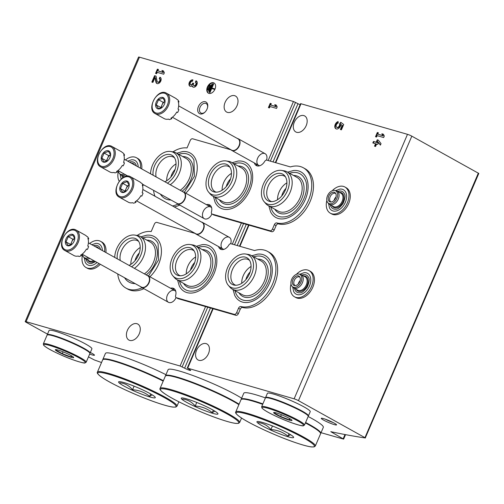 <?xml version="1.0" encoding="UTF-8"?>
<svg xmlns="http://www.w3.org/2000/svg" width="504" height="504" viewBox="0 0 504 504"><rect width="100%" height="100%" fill="white"/><g stroke="black" fill="none" stroke-linecap="round" stroke-linejoin="round"><path stroke-width="0.76" d="M275.329 162.59L300.598 103.635L407.49 134.329A3.326 0.378 23.2 0 1 411.825 136.156L478.8 173.439L365.287 437.957A632.533 71.606 23.2 0 1 330.794 431.676L343.621 439.123L321.035 432.697M47.502 334.139L26.101 322.258A3.326 0.378 23.2 0 1 25.2 321.565A3.326 0.378 23.2 0 1 26.088 321.672L180.098 366.005L184.628 368.178A3.875 0.441 23.2 0 0 188.427 369.892A3.875 0.441 23.2 0 0 190.701 370.427A3.875 0.441 23.2 0 0 189.655 369.627L187.677 368.185L294.128 398.828A3.326 0.378 23.2 0 1 298.456 400.655L365.438 437.938M101.531 362.521A632.533 71.606 23.2 0 1 94.374 359.969L88.465 356.882M25.2 321.565L138.562 57.065A3.326 0.378 23.2 0 1 139.457 57.172L293.46 101.506L297.99 103.679L273.023 161.929M176.053 297.549A6.659 4.435 119 0 1 173.672 301.008A6.659 4.435 119 0 1 169.054 302.545A6.659 4.435 119 0 1 167.983 293.971A6.659 4.435 119 0 1 175.814 291.432M211.888 213.942A6.659 4.435 119 0 1 209.507 217.4A6.659 4.435 119 0 1 204.889 218.938A6.659 4.435 119 0 1 203.818 210.363A6.659 4.435 119 0 1 211.648 207.824M224.009 249.329A6.659 4.435 119 0 1 223.48 249.222A6.659 4.435 119 0 1 221.514 242.537A6.659 4.435 119 0 1 227.732 236.937A6.659 4.435 119 0 1 231.002 242.449A6.659 4.435 119 0 1 230.662 243.722M259.837 165.722A6.659 4.435 119 0 1 259.314 165.614A6.659 4.435 119 0 1 257.349 158.936A6.659 4.435 119 0 1 263.567 153.329A6.659 4.435 119 0 1 266.837 158.842A6.659 4.435 119 0 1 266.496 160.114M139.287 253.002A11.655 7.762 -61 0 0 135.872 258.155A11.655 7.762 -61 0 0 135.022 260.694M175.121 169.394A11.655 7.762 -61 0 0 171.707 174.554A11.655 7.762 -61 0 0 170.856 177.087M194.727 262.471A11.655 7.762 -61 0 0 191.306 267.624A11.655 7.762 -61 0 0 190.455 270.157M230.561 178.863A11.655 7.762 -61 0 0 227.14 184.017A11.655 7.762 -61 0 0 226.29 186.556M225.124 102.325A9.154 6.098 -61 0 0 226.624 112.039A9.154 6.098 -61 0 0 236.401 106.999A9.154 6.098 -61 0 0 235.513 96.031A9.154 6.098 -61 0 0 229.414 96.907A9.154 6.098 -61 0 0 225.124 102.325M127.399 330.341A9.154 6.098 -61 0 0 128.898 340.055A9.154 6.098 -61 0 0 138.669 335.015A9.154 6.098 -61 0 0 137.787 324.047A9.154 6.098 -61 0 0 131.689 324.923A9.154 6.098 -61 0 0 127.399 330.341M154.967 77.572L155.925 82.146A3.496 2.331 -61 0 0 156.813 83.475A3.496 2.331 -61 0 0 160.543 81.547A3.496 2.331 -61 0 0 160.209 77.364A3.496 2.331 -61 0 0 159.875 77.225L159.239 78.712A1.865 1.241 -61 0 1 159.415 78.788A1.865 1.241 -61 0 1 159.598 81.018A1.865 1.241 -61 0 1 157.607 82.045A1.865 1.241 -61 0 1 157.128 81.339L156.045 76.123L154.583 75.701L151.843 82.083L152.907 82.391L154.967 77.572L155.402 77.811L156.353 82.385A3.496 2.331 -61 0 0 157.04 83.576M163.718 74.214L164.354 72.727L163.435 70.906L161.923 70.472L162.842 72.293L157.847 70.85L158.445 69.47L157.38 69.161L155.56 73.42L156.618 73.723L157.21 72.343L163.718 74.214M192.963 79.915A3.496 2.331 -61 0 0 189.435 82.215A3.496 2.331 -61 0 0 189.895 86.165A3.496 2.331 -61 0 0 192.087 85.926A3.496 2.331 -61 0 0 192.925 87.035A3.496 2.331 -61 0 0 196.654 85.113A3.496 2.331 -61 0 0 196.314 80.923A3.496 2.331 -61 0 0 195.987 80.791L195.35 82.278A1.865 1.241 -61 0 1 195.527 82.354A1.865 1.241 -61 0 1 195.943 84.01A1.865 1.241 -61 0 1 194.594 85.63A1.632 1.084 -61 0 1 193.826 85.611A1.632 1.084 -61 0 1 193.555 83.885L193.775 83.38L192.717 83.072L192.496 83.576A1.632 1.084 -61 0 1 190.644 84.697A1.632 1.084 -61 0 1 190.354 84.407A1.865 1.241 -61 0 1 190.613 82.335A1.865 1.241 -61 0 1 192.326 81.409L192.963 79.915M207.415 86.984A5.827 3.881 -61 0 0 208.373 93.164A5.827 3.881 -61 0 0 214.591 89.958A5.827 3.881 -61 0 0 214.03 82.977A5.827 3.881 -61 0 0 207.415 86.984M276.551 108.404L277.187 106.911L276.268 105.097L274.756 104.656L275.675 106.476L270.679 105.04L271.272 103.654L270.213 103.352L268.393 107.61L269.451 107.913L270.043 106.527L276.551 108.404M200.126 113.91A6.659 4.435 119 0 1 198.16 107.232A6.659 4.435 119 0 1 204.378 101.625A6.659 4.435 119 0 1 207.648 107.138A6.659 4.435 119 0 1 204.737 112.373A6.659 4.435 119 0 1 200.126 113.91M184.628 368.178L210.433 307.969M237.189 245.536L246.267 224.362M300.132 104.719A3.875 0.441 23.2 0 1 297.99 103.679M250.16 271.94A11.655 7.762 -61 0 0 246.746 277.093A11.655 7.762 -61 0 0 245.889 279.625M285.995 188.332A11.655 7.762 -61 0 0 282.574 193.486A11.655 7.762 -61 0 0 281.723 196.024M196.566 350.255A9.154 6.098 -61 0 0 198.066 359.969A9.154 6.098 -61 0 0 206.199 357.26A9.154 6.098 -61 0 0 209.248 347.25A9.154 6.098 -61 0 0 206.955 343.961A9.154 6.098 -61 0 0 196.566 350.255M294.298 122.239A9.154 6.098 -61 0 0 295.798 131.953A9.154 6.098 -61 0 0 303.931 129.245A9.154 6.098 -61 0 0 306.974 119.228A9.154 6.098 -61 0 0 304.687 115.945A9.154 6.098 -61 0 0 294.298 122.239M341.429 129.83L343.709 124.507L340.736 122.289L339.589 124.003A2.331 1.55 -61 0 1 338.827 126.561A2.331 1.55 -61 0 1 336.748 127.26A2.331 1.55 -61 0 1 336.281 125.005A2.331 1.55 -61 0 1 338.203 123.077L338.115 121.552A4.076 2.715 -61 0 0 335.015 125.049A4.076 2.715 -61 0 0 335.897 128.785A4.076 2.715 -61 0 0 338.99 128.111A4.076 2.715 -61 0 0 340.943 124.469L342.153 125.37L340.37 129.522L341.429 129.83M380.4 145.127L381.043 143.64L378.309 140.099L377.25 139.797L376.198 142.241L373.477 141.46L372.834 142.947L375.562 143.734L374.51 146.179L375.568 146.488L376.62 144.037L377.754 144.364L378.391 142.878L377.257 142.55L377.666 141.593L380.4 145.127M383.657 137.529L384.3 136.036L383.38 134.222L381.862 133.78L382.788 135.601L377.792 134.165L378.384 132.779L377.326 132.476L375.499 136.735L376.557 137.038L377.156 135.652L383.657 137.529M323.511 420.059A8.322 0.945 23.2 0 1 321.357 418.257A8.322 0.945 23.2 0 1 329.288 420.745A8.322 0.945 23.2 0 1 336.559 424.771A8.322 0.945 23.2 0 1 332.086 423.883A8.322 0.945 23.2 0 1 323.511 420.059M90.342 352.504A8.322 0.945 23.2 0 1 94.462 355.081A8.322 0.945 23.2 0 1 89.668 354.079M90.985 352.825A6.88 0.781 23.2 0 1 90.304 352.592M333.087 422.516A6.88 0.781 23.2 0 1 325.389 419.215M204.971 112.153A5.399 3.597 119 0 1 201.442 113.217A5.399 3.597 119 0 1 200.932 113.009A5.399 3.597 119 0 1 200.409 106.546A5.399 3.597 119 0 1 206.174 103.572A5.399 3.597 119 0 1 207.585 107.447M383.45 134.354L381.862 133.78M382.297 134.026L383.216 135.841L382.788 135.601M383.216 135.841L377.792 134.165M378.34 132.886L377.326 132.476M377.761 132.716L375.978 136.868M378.422 140.251L377.25 139.797M377.679 140.036L376.633 142.487L376.198 142.241M376.633 142.487L373.477 141.46M373.911 141.7L373.313 143.086M374.989 146.317L375.997 143.974L375.562 143.734M378.346 142.978L377.257 142.55M380.489 144.919L377.666 141.593M341.132 122.579L340.2 123.833L339.765 123.593M340.2 123.833L340.024 124.249L339.589 124.003M336.748 127.26L337.182 127.499A2.331 1.55 -61 0 0 339.261 126.8A2.331 1.55 -61 0 0 340.024 124.249M338.14 121.955A4.076 2.715 -61 0 0 335.425 125.37A4.076 2.715 -61 0 0 336.124 128.892M342.153 125.37L340.943 124.469M342.581 125.609L340.849 129.66M276.337 105.229L274.756 104.656M275.19 104.901L276.11 106.716L275.675 106.476M276.11 106.716L270.679 105.04M271.228 103.761L270.213 103.352M270.648 103.591L268.871 107.743M207.774 89.712L209.784 85.031L207.774 89.712L208.511 90.046L208.076 89.8M208.511 90.046L210.521 85.359L210.086 85.119M208.53 91.13L211.749 84.407L208.53 91.13L209.267 91.457L208.832 91.218M209.267 91.457L212.184 84.647L211.749 84.407M214.137 89.158L214.32 88.729L211.441 87.904L212.871 83.771L209.223 92.282L211.258 88.326L214.572 89.397L214.754 88.969L214.32 88.729M209.223 92.282L209.96 92.61L211.693 88.565L211.258 88.326M211.693 88.565L214.572 89.397M209.96 92.61L209.525 92.371M211.919 88.043L213.608 84.099L213.173 83.859M214.238 83.11A5.827 3.881 -61 0 0 207.85 87.223A5.827 3.881 -61 0 0 208.593 93.272M192.887 80.092A3.496 2.331 -61 0 0 189.794 82.624A3.496 2.331 -61 0 0 190.121 86.272M193.152 87.142A3.496 2.331 -61 0 1 192.522 86.165L192.087 85.926M196.522 81.062A3.496 2.331 -61 0 0 196.421 81.031L195.987 80.791M196.421 81.031L195.791 82.498M193.826 85.611L194.261 85.856A1.632 1.084 -61 0 0 195.029 85.869A1.865 1.241 -61 0 0 196.377 84.25A1.865 1.241 -61 0 0 195.962 82.593A1.865 1.241 -61 0 0 195.785 82.517M193.731 83.481L192.717 83.072M193.145 83.317L192.931 83.822L192.496 83.576M190.644 84.697L191.079 84.943A1.632 1.084 -61 0 0 192.931 83.822M163.504 71.039L161.923 70.472M162.357 70.711L163.277 72.532L162.842 72.293M163.277 72.532L157.847 70.85M158.401 69.571L157.38 69.161M157.815 69.407L156.038 73.559M160.411 77.496A3.496 2.331 -61 0 0 160.31 77.465L159.875 77.225M160.31 77.465L159.68 78.933M157.607 82.045L158.035 82.291A1.865 1.241 -61 0 0 160.026 81.264A1.865 1.241 -61 0 0 159.85 79.027A1.865 1.241 -61 0 0 159.673 78.958M156.07 76.243L154.583 75.701M155.018 75.94L152.321 82.221M171.001 200.019A26.019 17.331 119 0 1 167.353 199.527A26.019 17.331 119 0 1 160.404 194.134M176.728 153.229L182.555 151.591A26.019 17.331 119 0 1 197.19 165.722A26.019 17.331 119 0 1 185.756 193.171M231.034 149.839L192.654 138.789A2.331 1.55 -61 0 0 190.228 140.484L187.028 147.949A29.963 19.958 119 0 0 172.992 151.836M153.575 190.348A30.794 20.513 -61 0 0 154.955 196.22M172.469 205.947A30.794 20.513 -61 0 0 177.799 204.189L178.555 204.404M254.375 162.962A7.988 5.323 -61 0 0 256.303 165.558A7.988 5.323 -61 0 0 264.663 161.45A2.331 1.55 -61 0 1 266.887 160.159L290.392 166.925A30.794 20.513 -61 0 1 303.351 167.782A30.794 20.513 -61 0 1 307.56 202.306A30.794 20.513 -61 0 1 276.759 222.932A2.331 1.55 -61 0 0 274.365 224.633L272.469 229.049A2.331 1.55 -61 0 1 270.043 230.744L212.203 214.093A2.331 1.55 -61 0 1 211.982 213.998A2.331 1.55 -61 0 1 211.453 211.951A7.988 5.323 -61 0 0 209.639 204.907A7.988 5.323 -61 0 0 206.419 204.643M268.846 205.928L270.541 211.743A26.019 17.331 -61 0 0 278.221 218.465A26.019 17.331 -61 0 0 305.298 199.565A26.019 17.331 -61 0 0 298.589 170.938A26.019 17.331 -61 0 0 293.429 170.528L287.595 172.166M213.412 196.459L215.107 202.274A26.019 17.331 -61 0 0 222.787 208.996A26.019 17.331 -61 0 0 249.864 190.096A26.019 17.331 -61 0 0 243.155 161.469A26.019 17.331 -61 0 0 237.995 161.06L232.161 162.697M276.759 222.932L278.492 223.896A2.331 1.55 -61 0 0 276.098 225.597L274.207 230.013A2.331 1.55 -61 0 1 271.782 231.708L213.942 215.057A2.331 1.55 -61 0 1 213.721 214.962A2.331 1.55 -61 0 1 213.526 214.83M210.439 205.512A7.988 5.323 -61 0 0 208.158 205.613M177.799 204.189L180.287 205.367M174.201 206.911A30.794 20.513 -61 0 0 179.537 205.153M256.114 163.926A7.988 5.323 -61 0 0 257.242 165.917M278.492 223.896A30.794 20.513 -61 0 0 309.298 203.269A30.794 20.513 -61 0 0 305.09 168.746L303.351 167.782M234.127 163.787A23.915 15.933 119 0 1 249.386 169.571C256.378 181.472 242.153 207.087 228.356 207.446A23.915 15.933 119 0 1 223.612 207.075A23.915 15.933 119 0 1 215.378 197.549M238.096 165.992A20.639 13.747 119 0 1 247.143 187.104A20.639 13.747 119 0 1 224.891 204.082A20.639 13.747 119 0 1 219.347 199.754M222.125 190.222A14.314 9.538 119 0 1 231.475 173.389M216.184 192.175A14.314 9.538 119 0 1 215.17 191.722A14.314 9.538 119 0 1 213.778 174.579A14.314 9.538 119 0 1 229.068 166.692A14.314 9.538 119 0 1 229.988 167.315M226.057 160.94L228.526 161.324A19.309 12.865 119 0 1 231.487 162.326L241.473 167.87A19.309 12.865 119 0 1 244.031 189.693A19.309 12.865 119 0 1 224.545 202.387A19.309 12.865 119 0 1 222.73 201.632L212.745 196.088A19.309 12.865 119 0 1 210.326 194.103L208.7 192.213A18.415 12.266 119 0 1 209.223 172.047A18.415 12.266 119 0 1 226.057 160.94A18.415 12.266 119 0 1 232.212 180.69A18.415 12.266 119 0 1 212.738 194.821A18.415 12.266 119 0 1 208.7 192.213M231.487 162.326A19.309 12.865 119 0 1 234.045 184.149A19.309 12.865 119 0 1 214.559 196.837A19.309 12.865 119 0 1 212.745 196.088M213.992 191.892A15.208 10.13 119 0 1 211.428 172.494A15.208 10.13 119 0 1 229.232 166.27A15.208 10.13 119 0 1 228.803 182.921A15.208 10.13 119 0 1 214.899 192.087A15.208 10.13 119 0 1 213.992 191.892M271.625 201.644A14.314 9.538 119 0 1 270.604 201.191A14.314 9.538 119 0 1 269.212 184.048A14.314 9.538 119 0 1 284.502 176.161A14.314 9.538 119 0 1 285.422 176.784M269.426 201.354A15.208 10.13 119 0 1 266.862 181.963A15.208 10.13 119 0 1 284.666 175.738A15.208 10.13 119 0 1 284.237 192.389A15.208 10.13 119 0 1 270.333 201.556A15.208 10.13 119 0 1 269.426 201.354M268.172 204.29A18.415 12.266 119 0 1 264.134 201.676A18.415 12.266 119 0 1 264.657 181.516A18.415 12.266 119 0 1 281.497 170.409A18.415 12.266 119 0 1 287.645 190.159A18.415 12.266 119 0 1 268.172 204.29M281.497 170.409L283.96 170.793A19.309 12.865 119 0 1 286.927 171.795A19.309 12.865 119 0 1 289.479 193.618A19.309 12.865 119 0 1 269.993 206.306A19.309 12.865 119 0 1 268.178 205.556A19.309 12.865 119 0 1 265.759 203.572L264.134 201.676M286.927 171.795L296.913 177.339A19.309 12.865 119 0 1 299.464 199.162A19.309 12.865 119 0 1 279.978 211.85A19.309 12.865 119 0 1 278.164 211.1L268.178 205.556M293.53 175.461A20.639 13.747 119 0 1 302.576 196.573A20.639 13.747 119 0 1 280.325 213.551A20.639 13.747 119 0 1 274.787 209.223M277.565 199.691A14.314 9.538 119 0 1 286.908 182.857M289.561 173.256A23.915 15.933 119 0 1 304.819 179.04C311.812 190.94 297.587 216.556 283.79 216.915A23.915 15.933 119 0 1 279.046 216.544A23.915 15.933 119 0 1 270.812 207.018M156.101 176.898A14.314 9.538 119 0 1 161.003 161.356A14.314 9.538 119 0 1 173.628 157.223A14.314 9.538 119 0 1 174.554 157.847M153.115 175.241A15.208 10.13 119 0 1 160.096 158.004A15.208 10.13 119 0 1 173.798 156.801A15.208 10.13 119 0 1 174.875 170.132A15.208 10.13 119 0 1 164.846 181.755M150.551 173.817A18.415 12.266 119 0 1 170.623 151.477A18.415 12.266 119 0 1 178.372 164.814A18.415 12.266 119 0 1 167.404 183.173M170.623 151.477L173.093 151.855A19.309 12.865 119 0 1 176.053 152.857A19.309 12.865 119 0 1 180.949 167.662A19.309 12.865 119 0 1 170.226 184.741M176.053 152.857L186.039 158.401A19.309 12.865 119 0 1 190.934 173.206A19.309 12.865 119 0 1 180.212 190.285M182.662 156.523A20.639 13.747 119 0 1 193.183 169.728A20.639 13.747 119 0 1 182.026 191.293M178.693 154.319A23.915 15.933 119 0 1 193.952 160.102L194.387 176.324L184.319 192.377M166.692 180.76A14.314 9.538 119 0 1 176.041 163.92M135.167 283.626A26.019 17.331 119 0 1 131.519 283.135A26.019 17.331 119 0 1 124.57 277.742M140.893 236.836L146.727 235.198A26.019 17.331 119 0 1 161.356 249.329A26.019 17.331 119 0 1 149.921 276.778M195.199 233.447L156.82 222.396A2.331 1.55 -61 0 0 154.394 224.091L151.194 231.556A29.963 19.958 119 0 0 137.157 235.444M117.741 273.949A30.794 20.513 -61 0 0 125.975 288.118A30.794 20.513 -61 0 0 141.964 287.797L142.72 288.011M218.541 246.569A7.988 5.323 -61 0 0 220.469 249.165A7.988 5.323 -61 0 0 228.835 245.057A2.331 1.55 -61 0 1 231.053 243.766L254.558 250.532A30.794 20.513 -61 0 1 267.517 251.383A30.794 20.513 -61 0 1 271.725 285.907A30.794 20.513 -61 0 1 240.925 306.539A2.331 1.55 -61 0 0 238.531 308.24L236.634 312.656A2.331 1.55 -61 0 1 234.209 314.351L176.368 297.7A2.331 1.55 -61 0 1 176.148 297.606A2.331 1.55 -61 0 1 175.619 295.552A7.988 5.323 -61 0 0 173.804 288.515A7.988 5.323 -61 0 0 170.585 288.25M233.018 289.535L234.713 295.35A26.019 17.331 -61 0 0 242.386 302.072A26.019 17.331 -61 0 0 269.47 283.172A26.019 17.331 -61 0 0 262.754 254.545A26.019 17.331 -61 0 0 257.594 254.136L251.761 255.774M177.578 280.067L179.273 285.881A26.019 17.331 -61 0 0 186.953 292.603A26.019 17.331 -61 0 0 214.03 273.704A26.019 17.331 -61 0 0 207.32 245.076A26.019 17.331 -61 0 0 202.161 244.667L196.327 246.305M240.925 306.539L242.657 307.503A2.331 1.55 -61 0 0 240.263 309.204L238.373 313.62A2.331 1.55 -61 0 1 235.948 315.315L178.107 298.664A2.331 1.55 -61 0 1 177.887 298.57A2.331 1.55 -61 0 1 177.692 298.431M174.604 289.12A7.988 5.323 -61 0 0 172.324 289.214M141.964 287.797L144.459 288.975M125.975 288.118L127.707 289.082A30.794 20.513 -61 0 0 143.703 288.761M220.279 247.533A7.988 5.323 -61 0 0 221.407 249.524M242.657 307.503A30.794 20.513 -61 0 0 273.464 286.877A30.794 20.513 -61 0 0 269.256 252.347L267.517 251.383M198.292 247.395A23.915 15.933 119 0 1 213.551 253.178C220.544 265.079 206.319 290.695 192.522 291.054A23.915 15.933 119 0 1 187.778 290.682A23.915 15.933 119 0 1 179.544 281.156M202.262 249.6A20.639 13.747 119 0 1 211.308 270.711A20.639 13.747 119 0 1 189.057 287.69A20.639 13.747 119 0 1 183.519 283.361M186.291 273.829A14.314 9.538 119 0 1 195.64 256.996M180.35 275.783A14.314 9.538 119 0 1 179.336 275.329A14.314 9.538 119 0 1 177.944 258.187A14.314 9.538 119 0 1 193.234 250.299A14.314 9.538 119 0 1 194.153 250.923M190.228 244.547L192.692 244.925A19.309 12.865 119 0 1 195.653 245.933L205.645 251.477A19.309 12.865 119 0 1 208.196 273.3A19.309 12.865 119 0 1 188.71 285.988A19.309 12.865 119 0 1 186.896 285.239L176.91 279.695A19.309 12.865 119 0 1 174.491 277.71L172.866 275.814A18.415 12.266 119 0 1 173.389 255.654A18.415 12.266 119 0 1 190.228 244.547A18.415 12.266 119 0 1 196.377 264.298A18.415 12.266 119 0 1 176.904 278.428A18.415 12.266 119 0 1 172.866 275.814M195.653 245.933A19.309 12.865 119 0 1 198.211 267.756A19.309 12.865 119 0 1 178.725 280.445A19.309 12.865 119 0 1 176.91 279.695M178.158 275.493A15.208 10.13 119 0 1 175.594 256.101A15.208 10.13 119 0 1 193.397 249.877A15.208 10.13 119 0 1 192.969 266.528A15.208 10.13 119 0 1 179.065 275.694A15.208 10.13 119 0 1 178.158 275.493M235.79 285.251A14.314 9.538 119 0 1 234.769 284.798A14.314 9.538 119 0 1 233.383 267.656A14.314 9.538 119 0 1 248.667 259.768A14.314 9.538 119 0 1 249.593 260.392M233.591 284.962A15.208 10.13 119 0 1 231.027 265.57A15.208 10.13 119 0 1 248.831 259.346A15.208 10.13 119 0 1 248.403 275.99A15.208 10.13 119 0 1 234.499 285.163A15.208 10.13 119 0 1 233.591 284.962M232.338 287.897A18.415 12.266 119 0 1 228.299 285.283A18.415 12.266 119 0 1 228.822 265.123A18.415 12.266 119 0 1 245.662 254.016A18.415 12.266 119 0 1 251.817 273.767A18.415 12.266 119 0 1 232.338 287.897M245.662 254.016L248.126 254.394A19.309 12.865 119 0 1 251.093 255.402A19.309 12.865 119 0 1 253.644 277.219A19.309 12.865 119 0 1 234.158 289.913A19.309 12.865 119 0 1 232.344 289.164A19.309 12.865 119 0 1 229.925 287.179L228.299 285.283M251.093 255.402L261.078 260.946A19.309 12.865 119 0 1 263.63 282.769A19.309 12.865 119 0 1 244.144 295.457A19.309 12.865 119 0 1 242.329 294.708L232.344 289.164M257.695 259.069A20.639 13.747 119 0 1 266.742 280.18A20.639 13.747 119 0 1 244.49 297.158A20.639 13.747 119 0 1 238.953 292.83M241.731 283.298A14.314 9.538 119 0 1 251.074 266.465M253.726 256.864A23.915 15.933 119 0 1 268.991 262.647C275.978 274.548 261.752 300.163 247.955 300.523A23.915 15.933 119 0 1 243.212 300.151A23.915 15.933 119 0 1 234.984 290.625M120.273 260.505A14.314 9.538 119 0 1 125.168 244.963A14.314 9.538 119 0 1 137.794 240.83A14.314 9.538 119 0 1 138.72 241.454M117.281 258.848A15.208 10.13 119 0 1 124.261 241.611A15.208 10.13 119 0 1 137.964 240.408A15.208 10.13 119 0 1 139.041 253.739A15.208 10.13 119 0 1 129.011 265.356M114.717 257.424A18.415 12.266 119 0 1 134.788 235.078A18.415 12.266 119 0 1 142.537 248.422A18.415 12.266 119 0 1 131.569 266.78M134.788 235.078L137.258 235.463A19.309 12.865 119 0 1 140.219 236.464A19.309 12.865 119 0 1 145.12 251.269A19.309 12.865 119 0 1 134.392 268.349M140.219 236.464L150.205 242.008A19.309 12.865 119 0 1 155.106 256.813A19.309 12.865 119 0 1 144.377 273.892M146.828 240.131A20.639 13.747 119 0 1 157.349 253.329A20.639 13.747 119 0 1 146.192 274.901M142.859 237.926A23.915 15.933 119 0 1 158.117 243.709L158.552 259.932L148.485 275.984M130.857 264.361A14.314 9.538 119 0 1 140.207 247.527M166.522 93.24L175.531 98.242A11.655 7.762 119 0 1 176.936 99.376L177.805 99.861A11.655 7.762 -61 0 1 178.996 101.871L178.126 101.392A11.655 7.762 119 0 1 178.007 109.097L178.87 109.582A11.655 7.762 -61 0 1 178.309 111.088A11.655 7.762 -61 0 1 177.597 112.556L176.728 112.077A11.655 7.762 119 0 1 170.944 118.15L171.814 118.635A11.655 7.762 -61 0 1 169.344 119.593L168.475 119.114A11.655 7.762 119 0 1 164.216 118.616L155.207 113.614C145.769 109.223 157.802 87.551 166.522 93.24A11.655 7.762 119 0 1 168.431 105.607A11.655 7.762 119 0 1 155.207 113.614M164.373 104.297A6.243 4.158 119 0 1 162.206 107.383A6.243 4.158 119 0 1 156.076 107.289A6.243 4.158 119 0 1 158.035 99.269A6.243 4.158 119 0 1 163.176 97.581A6.243 4.158 119 0 1 164.934 102.476A6.243 4.158 119 0 1 164.373 104.297M165.003 101.575L163.138 102.299L162.011 104.933A4.996 3.326 119 0 1 165.003 101.588L162.893 98.034L158.521 99.735L156.265 105.002L158.376 108.568L161.4 107.85M161.482 107.812A4.996 3.326 119 0 1 162.011 104.933L160.883 107.56L161.123 107.969M158.521 99.735L163.138 102.299M156.265 105.002L160.883 107.56M171.656 117.728A4.441 2.955 -61 0 0 171.814 118.635M178.996 101.871A4.441 2.955 -61 0 0 178.41 102.293M237.289 138.436A6.659 4.435 119 0 1 238.234 138.77A6.659 4.435 119 0 1 239.324 145.832A6.659 4.435 119 0 1 231.771 150.412A6.659 4.435 119 0 1 230.989 149.789M178.662 105.884L237.964 138.808A6.489 4.322 119 0 1 239.028 145.7A6.489 4.322 119 0 1 231.664 150.16L172.355 117.237M130.687 176.847L139.696 181.849A11.655 7.762 119 0 1 141.101 182.983L141.97 183.462A11.655 7.762 -61 0 1 143.161 185.478L142.292 184.999A11.655 7.762 119 0 1 142.172 192.704L143.042 193.189A11.655 7.762 -61 0 1 142.475 194.695A11.655 7.762 -61 0 1 141.763 196.163L140.893 195.684A11.655 7.762 119 0 1 135.11 201.757L135.979 202.243A11.655 7.762 -61 0 1 133.51 203.2L132.64 202.721A11.655 7.762 119 0 1 128.388 202.224L119.379 197.222C109.935 192.83 121.968 171.158 130.687 176.847A11.655 7.762 119 0 1 132.596 189.214A11.655 7.762 119 0 1 119.379 197.222M128.545 187.898A6.243 4.158 119 0 1 126.372 190.991A6.243 4.158 119 0 1 120.242 190.896A6.243 4.158 119 0 1 122.201 182.87A6.243 4.158 119 0 1 127.342 181.188A6.243 4.158 119 0 1 129.1 186.083A6.243 4.158 119 0 1 128.545 187.898M129.169 185.207L127.058 181.642L122.686 183.343L120.431 188.603L122.541 192.169L125.565 191.457M125.647 191.419A4.996 3.326 119 0 1 126.176 188.534A4.996 3.326 119 0 1 129.169 185.195L127.304 185.9L125.049 191.167L125.288 191.577M122.686 183.343L127.304 185.9M120.431 188.603L125.049 191.167M135.822 201.335A4.441 2.955 -61 0 0 135.979 202.243M143.161 185.478A4.441 2.955 -61 0 0 142.582 185.9M201.455 222.043A6.659 4.435 119 0 1 202.4 222.377A6.659 4.435 119 0 1 203.49 229.44A6.659 4.435 119 0 1 195.936 234.02A6.659 4.435 119 0 1 195.155 233.396M142.827 189.491L202.129 222.415A6.489 4.322 119 0 1 203.194 229.307A6.489 4.322 119 0 1 195.829 233.768L136.527 200.844M112.102 146.563L121.111 151.565A11.655 7.762 119 0 1 122.51 152.699L123.379 153.185A11.655 7.762 -61 0 1 124.576 155.201L123.707 154.715A11.655 7.762 119 0 1 123.581 162.42L124.45 162.905A11.655 7.762 -61 0 1 123.889 164.411A11.655 7.762 -61 0 1 123.171 165.879L122.308 165.4A11.655 7.762 119 0 1 116.525 171.48L117.388 171.958A11.655 7.762 -61 0 1 114.918 172.922L114.055 172.437A11.655 7.762 119 0 1 109.796 171.94L100.787 166.937C91.35 162.546 103.383 140.874 112.102 146.563A11.655 7.762 119 0 1 114.011 158.93A11.655 7.762 119 0 1 100.787 166.937M109.954 157.62A6.243 4.158 119 0 1 107.787 160.707A6.243 4.158 119 0 1 101.657 160.612A6.243 4.158 119 0 1 103.61 152.592A6.243 4.158 119 0 1 108.757 150.904A6.243 4.158 119 0 1 110.508 155.799A6.243 4.158 119 0 1 109.954 157.62M110.578 154.898L108.713 155.623L107.585 158.256A4.996 3.326 119 0 1 110.584 154.911L108.467 151.357L104.095 153.058L101.84 158.325L103.956 161.891L106.974 161.173M107.056 161.135A4.996 3.326 119 0 1 107.585 158.256L106.457 160.889L106.703 161.299M104.095 153.058L108.713 155.623M101.84 158.325L106.457 160.889M117.23 171.051A4.441 2.955 -61 0 0 117.388 171.958M124.576 155.201A4.441 2.955 -61 0 0 123.99 155.623M182.87 191.759A6.659 4.435 119 0 1 183.809 192.093A6.659 4.435 119 0 1 184.899 199.156A6.659 4.435 119 0 1 177.345 203.736A6.659 4.435 119 0 1 176.564 203.112M124.236 159.207L183.538 192.131A6.489 4.322 119 0 1 184.603 199.023A6.489 4.322 119 0 1 177.238 203.484L142.531 184.212M76.268 230.171L85.277 235.173A11.655 7.762 119 0 1 86.675 236.307L87.545 236.786A11.655 7.762 -61 0 1 88.742 238.802L87.872 238.323A11.655 7.762 119 0 1 87.746 246.028L88.616 246.513A11.655 7.762 -61 0 1 88.055 248.018A11.655 7.762 -61 0 1 87.343 249.486L86.474 249.007A11.655 7.762 119 0 1 80.69 255.081L81.56 255.566A11.655 7.762 -61 0 1 79.084 256.523L78.221 256.045A11.655 7.762 119 0 1 73.962 255.547L64.953 250.545C55.516 246.154 67.549 224.482 76.268 230.171A11.655 7.762 119 0 1 78.177 242.537A11.655 7.762 119 0 1 64.953 250.545M74.12 241.221A6.243 4.158 119 0 1 71.952 244.314A6.243 4.158 119 0 1 65.822 244.219A6.243 4.158 119 0 1 67.782 236.2A6.243 4.158 119 0 1 72.922 234.511A6.243 4.158 119 0 1 74.674 239.406A6.243 4.158 119 0 1 74.12 241.221M74.743 238.499L72.878 239.23L71.751 241.857A4.996 3.326 119 0 1 74.749 238.518L72.633 234.965L68.26 236.666L66.005 241.926L68.122 245.492L71.146 244.78M71.228 244.742A4.996 3.326 119 0 1 71.751 241.857L70.623 244.49L70.869 244.9M68.26 236.666L72.878 239.23M66.005 241.926L70.623 244.49M81.402 254.659A4.441 2.955 -61 0 0 81.56 255.566M88.742 238.802A4.441 2.955 -61 0 0 88.156 239.224M147.036 275.367A6.659 4.435 119 0 1 147.974 275.701A6.659 4.435 119 0 1 149.064 282.763A6.659 4.435 119 0 1 141.511 287.343A6.659 4.435 119 0 1 140.729 286.719M88.408 242.815L147.71 275.738A6.489 4.322 119 0 1 148.768 282.631A6.489 4.322 119 0 1 141.403 287.091L82.102 254.167M121.697 172.645A5.273 3.515 119 0 1 120.765 172.129M125.502 159.907A14.981 9.979 119 0 1 136.458 157.746L137.762 158.47A14.981 9.979 119 0 1 141.725 168.916M119.221 181.245A14.981 9.979 119 0 1 118.39 171.209M136.458 157.746A14.981 9.979 119 0 1 140.421 168.191M121.243 179.008A11.876 7.907 119 0 1 121.042 178.618L120.147 174.315M127.695 161.129L131.481 159.812A11.876 7.907 119 0 1 138.19 166.95M122.793 177.792A9.765 6.508 119 0 1 121.943 175.575M129.515 162.137A9.765 6.508 119 0 1 135.891 164.449L136.389 165.955M123.971 177.099A8.322 5.544 119 0 1 123.575 176.482M131.223 163.088A8.322 5.544 119 0 1 134.694 165.016M125.584 174.806A7.655 5.103 119 0 1 121.848 175.423A7.655 5.103 119 0 1 121.13 175.127A7.655 5.103 119 0 1 120.172 174.34L119.36 173.395A7.213 4.801 119 0 1 118.327 170.774M124.135 174A7.213 4.801 119 0 1 120.941 174.416A7.213 4.801 119 0 1 119.36 173.395M85.863 256.252A5.273 3.515 119 0 1 84.93 255.736M100.309 264.272A14.981 9.979 119 0 1 88.792 268.853A14.981 9.979 119 0 1 87.387 268.273L86.083 267.548A14.981 9.979 119 0 1 82.555 254.81M89.668 243.514A14.981 9.979 119 0 1 100.63 241.353L101.928 242.078A14.981 9.979 119 0 1 105.89 252.523M99.005 263.548A14.981 9.979 119 0 1 87.488 268.128A14.981 9.979 119 0 1 86.083 267.548M100.63 241.353A14.981 9.979 119 0 1 104.586 251.798M97.039 262.458A11.876 7.907 119 0 1 88.71 265.293A11.876 7.907 119 0 1 85.207 262.225L84.313 257.916M91.86 244.73L95.647 243.419A11.876 7.907 119 0 1 102.356 250.557M95.577 261.645L91.47 263.523A9.765 6.508 119 0 1 89.529 263.372A9.765 6.508 119 0 1 86.108 259.182M93.681 245.744A9.765 6.508 119 0 1 100.057 248.056L100.554 249.562M94.601 261.103A8.322 5.544 119 0 1 90.096 262.048A8.322 5.544 119 0 1 87.74 260.089M95.388 246.695A8.322 5.544 119 0 1 98.86 248.617M93.656 260.581A7.655 5.103 119 0 1 89.926 261.204A7.655 5.103 119 0 1 89.202 260.902L85.296 258.735A7.655 5.103 119 0 1 84.338 257.947L83.525 257.002A7.213 4.801 119 0 1 82.498 254.381M89.75 258.413A7.655 5.103 119 0 1 86.014 259.031A7.655 5.103 119 0 1 85.296 258.735M88.301 257.607A7.213 4.801 119 0 1 85.107 258.023A7.213 4.801 119 0 1 83.525 257.002M331.103 201.997A4.826 3.213 119 0 1 330.939 201.915A4.826 3.213 119 0 1 330.466 196.132A4.826 3.213 119 0 1 335.62 193.473A4.826 3.213 119 0 1 335.777 193.567M330.133 201.909A5.273 3.515 119 0 1 329.238 195.18A5.273 3.515 119 0 1 335.412 193.026A5.273 3.515 119 0 1 335.267 198.797A5.273 3.515 119 0 1 330.441 201.978A5.273 3.515 119 0 1 330.133 201.909M334.102 200.378A4.826 3.213 119 0 1 335.992 196.976M334.221 200.252A6.823 4.549 119 0 1 335.947 197.146M332.218 190.745A14.981 9.979 119 0 1 344.894 187.009L346.198 187.734A14.981 9.979 119 0 1 348.176 204.662A14.981 9.979 119 0 1 333.062 214.509A14.981 9.979 119 0 1 331.651 213.923L330.347 213.205A14.981 9.979 119 0 1 326.819 200.466M344.894 187.009A14.981 9.979 119 0 1 346.872 203.937A14.981 9.979 119 0 1 331.758 213.784A14.981 9.979 119 0 1 330.347 213.205M335.784 190.594L339.91 189.076A11.876 7.907 119 0 1 345.914 200.762A11.876 7.907 119 0 1 332.974 210.949A11.876 7.907 119 0 1 329.471 207.881L328.576 203.572M337.806 191.451A9.765 6.508 119 0 1 344.326 193.706C345.599 195.136 345.196 198.374 343.117 203.414C339.961 207.585 337.497 209.507 335.733 209.179A9.765 6.508 119 0 1 333.799 209.021A9.765 6.508 119 0 1 330.372 204.838M339.438 192.358A8.322 5.544 119 0 1 343.388 200.699A8.322 5.544 119 0 1 334.366 207.705A8.322 5.544 119 0 1 332.004 205.745M334.587 190.411L335.821 190.6A7.655 5.103 119 0 1 336.993 190.997L340.906 193.171A7.655 5.103 119 0 1 341.914 201.821A7.655 5.103 119 0 1 334.19 206.854A7.655 5.103 119 0 1 333.472 206.558L329.566 204.391A7.655 5.103 119 0 1 328.602 203.603L327.789 202.652A7.213 4.801 119 0 1 327.997 194.758A7.213 4.801 119 0 1 334.587 190.411A7.213 4.801 119 0 1 337 198.141A7.213 4.801 119 0 1 329.37 203.679A7.213 4.801 119 0 1 327.789 202.652M336.993 190.997A7.655 5.103 119 0 1 338.008 199.653A7.655 5.103 119 0 1 330.284 204.687A7.655 5.103 119 0 1 329.566 204.391M295.268 285.604A4.826 3.213 119 0 1 295.105 285.522A4.826 3.213 119 0 1 294.632 279.739A4.826 3.213 119 0 1 299.792 277.08A4.826 3.213 119 0 1 299.943 277.175M294.298 285.516A5.273 3.515 119 0 1 293.404 278.788A5.273 3.515 119 0 1 299.578 276.627A5.273 3.515 119 0 1 299.433 282.404A5.273 3.515 119 0 1 294.607 285.585A5.273 3.515 119 0 1 294.298 285.516M298.267 283.985A4.826 3.213 119 0 1 300.157 280.583M298.393 283.853A6.823 4.549 119 0 1 300.113 280.753M296.383 274.352A14.981 9.979 119 0 1 309.059 270.617L310.363 271.335A14.981 9.979 119 0 1 312.341 288.269A14.981 9.979 119 0 1 297.228 298.116A14.981 9.979 119 0 1 295.817 297.53L294.512 296.812A14.981 9.979 119 0 1 290.984 284.073M309.059 270.617A14.981 9.979 119 0 1 311.037 287.545A14.981 9.979 119 0 1 295.924 297.392A14.981 9.979 119 0 1 294.512 296.812M299.949 274.201L304.076 272.683A11.876 7.907 119 0 1 310.08 284.369A11.876 7.907 119 0 1 297.139 294.557A11.876 7.907 119 0 1 293.637 291.488L292.742 287.179M301.972 275.058A9.765 6.508 119 0 1 308.492 277.313C309.765 278.743 309.362 281.982 307.283 287.022C304.126 291.192 301.663 293.108 299.905 292.786A9.765 6.508 119 0 1 297.965 292.629A9.765 6.508 119 0 1 294.538 288.446M303.603 275.965A8.322 5.544 119 0 1 307.553 284.306A8.322 5.544 119 0 1 298.532 291.312A8.322 5.544 119 0 1 296.169 289.353M298.752 274.019L299.987 274.207A7.655 5.103 119 0 1 301.165 274.604L305.071 276.778A7.655 5.103 119 0 1 306.079 285.428A7.655 5.103 119 0 1 298.355 290.462A7.655 5.103 119 0 1 297.637 290.165L293.731 287.992A7.655 5.103 119 0 1 292.767 287.211L291.955 286.259A7.213 4.801 119 0 1 292.163 278.365A7.213 4.801 119 0 1 298.752 274.019A7.213 4.801 119 0 1 301.165 281.749A7.213 4.801 119 0 1 293.536 287.286A7.213 4.801 119 0 1 291.955 286.259M301.165 274.604A7.655 5.103 119 0 1 302.173 283.261A7.655 5.103 119 0 1 294.449 288.294A7.655 5.103 119 0 1 293.731 287.992M212.562 409.809A19.977 2.262 23.2 0 1 217.766 413.375A19.977 2.262 23.2 0 1 203.37 410.073A19.977 2.262 23.2 0 1 181.849 399.225A19.977 2.262 23.2 0 1 181.768 397.946A19.977 2.262 23.2 0 1 194.683 401.631A19.977 2.262 23.2 0 1 212.562 409.809M214.849 411.144L212.297 412.637C207.383 408.662 201.694 406.463 195.218 406.041C191.791 401.934 187.614 399.615 182.687 399.086M160.077 388.414A43.281 4.901 23.2 0 1 185.466 394.43A43.281 4.901 23.2 0 1 227.953 413.557A43.281 4.901 23.2 0 1 239.633 422.516L238.405 423.385L235.828 423.404C232.483 423.014 227.348 421.653 220.424 419.315C203.515 413.664 178.718 402.526 167.435 395.514C157.739 389.346 160.19 388.534 160.077 388.414L165.331 376.154A43.281 4.901 23.2 0 1 190.726 382.164A43.281 4.901 23.2 0 1 233.207 401.291A43.281 4.901 23.2 0 1 238.89 404.643M201.052 386.196A38.953 4.41 23.2 0 1 212.978 391.306M165.476 375.946A43.281 4.901 23.2 0 1 165.526 375.701A43.281 4.901 23.2 0 1 190.922 381.711A43.281 4.901 23.2 0 1 233.402 400.837A43.281 4.901 23.2 0 1 239.085 404.183M165.526 375.701L168.09 369.716A43.281 4.901 23.2 0 1 193.486 375.732A43.281 4.901 23.2 0 1 235.966 394.859A43.281 4.901 23.2 0 1 241.643 398.204M196.762 402.45L195.218 406.041M213.324 410.237L212.297 412.637M149.902 393.511A19.977 2.262 23.2 0 1 155.106 397.083A19.977 2.262 23.2 0 1 140.71 393.775A19.977 2.262 23.2 0 1 119.19 382.927A19.977 2.262 23.2 0 1 119.114 381.654A19.977 2.262 23.2 0 1 132.029 385.339A19.977 2.262 23.2 0 1 149.902 393.511M152.189 394.846L149.638 396.339C144.73 392.37 139.035 390.172 132.565 389.75C129.131 385.642 124.954 383.317 120.028 382.788M97.417 372.122A43.281 4.901 23.2 0 1 122.812 378.132A43.281 4.901 23.2 0 1 165.293 397.259A43.281 4.901 23.2 0 1 176.973 406.218L175.745 407.087L173.168 407.112C169.823 406.722 164.688 405.355 157.765 403.017C140.862 397.366 116.059 386.234 104.775 379.216C95.08 373.048 97.537 372.242 97.417 372.122L102.671 359.856A43.281 4.901 23.2 0 1 163.202 381.125M138.398 369.898A38.953 4.41 23.2 0 1 150.318 375.007M102.822 359.654A43.281 4.901 23.2 0 1 102.866 359.402A43.281 4.901 23.2 0 1 163.397 380.665M102.866 359.402L105.43 353.424A43.281 4.901 23.2 0 1 165.961 374.686M134.102 386.152L132.565 389.75M150.665 393.939L149.638 396.339M288.244 433.333A19.977 2.262 23.2 0 1 293.448 436.905A19.977 2.262 23.2 0 1 279.052 433.598A19.977 2.262 23.2 0 1 257.531 422.749A19.977 2.262 23.2 0 1 257.456 421.476A19.977 2.262 23.2 0 1 270.371 425.162A19.977 2.262 23.2 0 1 288.244 433.333M290.531 434.669L287.979 436.162C283.072 432.193 277.376 429.994 270.906 429.572C267.473 425.464 263.296 423.146 258.369 422.61M305.411 422.938A43.281 4.901 23.2 0 1 308.895 424.822A43.281 4.901 23.2 0 1 320.569 433.78L315.315 446.04L314.087 446.909L311.516 446.935C308.164 446.544 303.03 445.177 296.106 442.84C279.203 437.195 254.4 426.056 243.123 419.038C233.421 412.87 235.878 412.064 235.759 411.944A43.281 4.901 23.2 0 1 261.154 417.955A43.281 4.901 23.2 0 1 303.635 437.081A43.281 4.901 23.2 0 1 315.315 446.04M235.759 411.944L241.013 399.678A43.281 4.901 23.2 0 1 262.672 404.34M305.607 422.478A43.281 4.901 23.2 0 1 309.091 424.362A43.281 4.901 23.2 0 1 320.764 433.32A43.281 4.901 23.2 0 1 320.62 433.528M241.164 399.477A43.281 4.901 23.2 0 1 241.208 399.225A43.281 4.901 23.2 0 1 262.868 403.887M308.171 416.499A43.281 4.901 23.2 0 1 311.648 418.383A43.281 4.901 23.2 0 1 323.329 427.342L320.764 433.32M241.208 399.225L243.772 393.246A43.281 4.901 23.2 0 1 265.451 397.914M272.443 425.981L270.906 429.572M289.006 433.761L287.979 436.162M70.976 355.528A9.986 1.128 23.2 0 1 73.578 357.311A9.986 1.128 23.2 0 1 66.383 355.66A9.986 1.128 23.2 0 1 55.616 350.236A9.986 1.128 23.2 0 1 55.579 349.6A9.986 1.128 23.2 0 1 62.036 351.439A9.986 1.128 23.2 0 1 70.976 355.528M72.116 356.196L70.844 356.939L62.307 353.644L56.038 350.167M43.331 343.873L47.067 335.16A23.304 2.64 23.2 0 1 60.745 338.392A23.304 2.64 23.2 0 1 83.62 348.692A23.304 2.64 23.2 0 1 89.907 353.518L86.171 362.231L85.031 362.924C85.088 363.724 74.094 360.814 61.551 355.181C51.748 350.803 45.776 347.47 43.621 345.177L43.331 343.873A23.304 2.64 23.2 0 1 57.009 347.111A23.304 2.64 23.2 0 1 79.884 357.405A23.304 2.64 23.2 0 1 86.171 362.231M51.962 335.532A20.973 2.375 23.2 0 1 82.303 347.804A20.973 2.375 23.2 0 1 86.26 350.236M47.263 334.971A23.304 2.64 23.2 0 1 47.263 334.7A23.304 2.64 23.2 0 1 60.94 337.938A23.304 2.64 23.2 0 1 83.815 348.239A23.304 2.64 23.2 0 1 90.103 353.065A23.304 2.64 23.2 0 1 89.907 353.247M47.263 334.7L49.064 330.498A23.304 2.64 23.2 0 1 62.742 333.736A23.304 2.64 23.2 0 1 85.617 344.03A23.304 2.64 23.2 0 1 91.904 348.856L90.103 353.065M63.076 351.849L62.307 353.644M71.354 355.742L70.844 356.939M289.296 418.37A9.986 1.128 23.2 0 1 291.898 420.16A9.986 1.128 23.2 0 1 284.703 418.509A9.986 1.128 23.2 0 1 273.943 413.085A9.986 1.128 23.2 0 1 273.899 412.442A9.986 1.128 23.2 0 1 280.356 414.288A9.986 1.128 23.2 0 1 289.296 418.37M290.443 419.038L289.164 419.788L280.627 416.493L274.359 413.015M261.652 406.715L265.387 398.002A23.304 2.64 23.2 0 1 279.065 401.241A23.304 2.64 23.2 0 1 301.94 411.541A23.304 2.64 23.2 0 1 308.228 416.361L304.492 425.08L303.351 425.767C303.408 426.573 292.414 423.656 279.871 418.03C270.068 413.652 264.096 410.313 261.941 408.019L261.652 406.715A23.304 2.64 23.2 0 1 275.329 409.954A23.304 2.64 23.2 0 1 298.204 420.254A23.304 2.64 23.2 0 1 304.492 425.08M270.283 398.381A20.973 2.375 23.2 0 1 300.623 410.647A20.973 2.375 23.2 0 1 304.58 413.078M265.583 397.814A23.304 2.64 23.2 0 1 265.583 397.549A23.304 2.64 23.2 0 1 279.26 400.787A23.304 2.64 23.2 0 1 302.135 411.081A23.304 2.64 23.2 0 1 308.423 415.907A23.304 2.64 23.2 0 1 308.228 416.096M265.583 397.549L267.385 393.341A23.304 2.64 23.2 0 1 281.062 396.579A23.304 2.64 23.2 0 1 303.937 406.879A23.304 2.64 23.2 0 1 310.225 411.699L308.423 415.907M281.396 414.697L280.627 416.493M289.68 418.591L289.164 419.788M294.128 398.828L407.49 134.329M298.456 400.655L411.825 136.156M364.984 437.592L478.353 173.093M343.174 438.776L344.988 434.543M26.088 321.672L139.457 57.172M180.098 366.005L205.569 306.571M232.331 244.131L241.403 222.963M268.166 160.53L293.46 101.506M182.164 366.862L207.736 307.194M234.499 244.755L243.571 223.587M270.333 161.154L295.527 102.362M187.677 368.185L213.148 308.75M239.91 246.317L248.982 225.143M275.745 162.71L301.039 103.685M195.029 85.869L194.594 85.63M156.353 82.385L155.925 82.146M274.365 224.633L276.098 225.597M272.469 229.049L274.207 230.013M270.043 230.744L271.782 231.708M212.203 214.093L213.942 215.057M238.531 308.24L240.263 309.204M236.634 312.656L238.373 313.62M234.209 314.351L235.948 315.315M176.368 297.7L178.107 298.664M167.347 105.147A10.817 7.207 119 0 1 153.14 110.672A10.817 7.207 119 0 1 160.48 93.561A10.817 7.207 119 0 1 167.347 105.147M131.512 188.754A10.817 7.207 119 0 1 117.312 194.279A10.817 7.207 119 0 1 124.645 177.162A10.817 7.207 119 0 1 131.512 188.754M112.927 158.47A10.817 7.207 119 0 1 98.721 163.995A10.817 7.207 119 0 1 106.054 146.885A10.817 7.207 119 0 1 112.927 158.47M77.093 242.078A10.817 7.207 119 0 1 62.887 247.603A10.817 7.207 119 0 1 70.22 230.492A10.817 7.207 119 0 1 77.093 242.078M227.26 414.036A42.613 4.826 23.2 0 1 209.822 415.454A42.613 4.826 23.2 0 1 161.696 388.729A42.613 4.826 23.2 0 1 227.26 414.036M164.6 397.744A42.613 4.826 23.2 0 1 147.162 399.155A42.613 4.826 23.2 0 1 99.036 372.437A42.613 4.826 23.2 0 1 164.6 397.744M302.942 437.566A42.613 4.826 23.2 0 1 285.503 438.978A42.613 4.826 23.2 0 1 237.378 412.259A42.613 4.826 23.2 0 1 302.942 437.566M79.191 357.89A22.636 2.564 23.2 0 1 69.924 358.64A22.636 2.564 23.2 0 1 44.358 344.446A22.636 2.564 23.2 0 1 79.191 357.89M297.511 420.739A22.636 2.564 23.2 0 1 288.244 421.489A22.636 2.564 23.2 0 1 262.678 407.295A22.636 2.564 23.2 0 1 297.511 420.739M343.621 439.123L345.542 434.643M187.23 368.134L212.732 308.631M239.494 246.198L248.567 225.023M195.962 82.593L195.527 82.354M159.85 79.027L159.415 78.788M211.982 213.998L213.721 214.962M176.148 297.606L177.887 298.57M231.771 150.412L258.684 165.356M238.234 138.77L265.148 153.714M195.936 234.02L222.85 248.963M202.4 222.377L229.314 237.321M177.345 203.736L204.265 218.679M183.809 192.093L210.729 207.037M117.936 170.56L127.953 176.117M141.511 287.343L168.431 302.287M147.974 275.701L174.894 290.644M121.13 175.127L124.349 176.917M239.633 422.516L241.542 418.049M176.973 406.218L178.876 401.783"/></g></svg>
